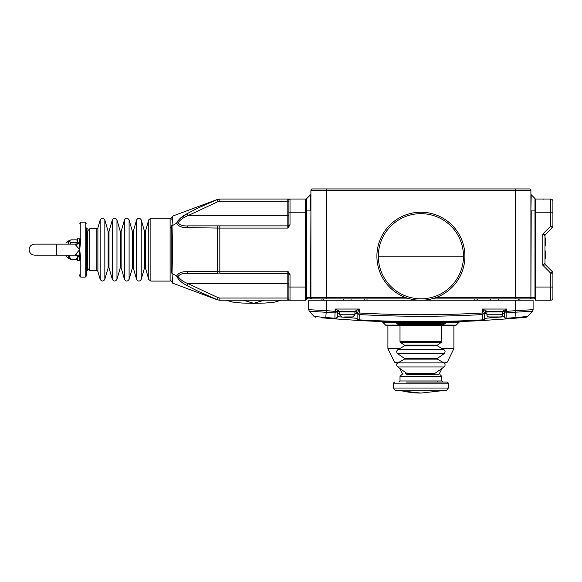 <?xml version="1.0" encoding="UTF-8"?>
<svg xmlns="http://www.w3.org/2000/svg" width="582" height="582" viewBox="0 0 582 582"><rect width="100%" height="100%" fill="white"/><g stroke="black" fill="none" stroke-linecap="round" stroke-linejoin="round"><path stroke-width="0.87" d="M490.75 300.239L490.75 298.922M498.454 298.922L498.454 300.239M487.563 311.239A0.662 0.662 0 0 0 486.901 311.901L486.901 314.76A2.197 2.197 0 0 0 489.106 316.957L500.105 316.957A2.197 2.197 0 0 0 502.302 314.76L502.302 311.901A0.662 0.662 0 0 0 501.64 311.239M86.296 271.314L87.62 270.208L87.62 231.112M346.29 316.957L352.707 316.957L354.911 314.76L339.51 314.76L341.707 316.957M344.609 316.957L348.131 316.957M399.427 390.18L395.12 390.18L393.403 388.034L448.402 388.034L446.692 390.18L399.427 390.18A116.225 96.816 -90 0 0 420.902 393.076L395.12 390.18M393.403 388.034L393.403 383.174L448.402 383.174L447.303 382.076L406.294 382.076M438.944 374.815L410.194 374.815M77.501 240.577L76.395 239.849L70.895 239.849L69.796 240.548L69.796 241.668L70.895 242.403L76.395 242.403L77.362 243.625M77.501 241.668L76.395 242.403M69.847 244.142L70.895 242.403M69.796 255.818L69.796 257.353L70.895 259.434L76.395 259.434L77.501 258.699M77.501 257.353L76.395 259.434M68.48 255.142L68.48 258.444L69.796 258.444L69.796 257.36L69.796 258.735L70.895 259.434M66.719 255.142L66.719 256.684L68.48 258.444M69.796 241.668L69.796 241.123M77.501 243.552L77.501 238.86L79.698 238.86L79.698 240.09C79.698 218.039 79.698 218.039 79.698 240.09A1.099 0.4 0 0 1 80.796 239.697L79.698 249.634L80.796 259.587A1.099 0.4 180 0 1 79.698 259.194L79.698 260.423L77.501 260.423L77.501 255.731M288.912 201.241L288.912 200.143L288.912 201.241L287.814 201.241L287.814 199.044L219.829 199.044L219.829 201.241L287.814 201.241L287.814 215.544L188.19 215.544L187.142 213.674C196.701 208.502 206.748 203.795 217.29 199.553L198.215 207.963M290.011 199.044L287.814 199.044L288.912 200.143L288.912 212.241L305.412 212.241L305.412 199.044L290.011 199.044A1.099 1.099 0 0 0 288.912 200.143A1.099 1.099 0 0 1 290.011 199.044L290.011 224.972L287.814 228.086L287.814 225.881L188.19 225.881C183.432 226.216 180.042 225.205 178.019 222.855L176.586 223.212C178.434 219.45 181.948 216.271 187.142 213.674M306.51 212.241L305.412 212.241L305.412 287.042L290.011 287.042L290.011 300.239L287.814 300.239L305.412 300.239A1.099 1.099 0 0 0 306.51 299.141L306.51 297.38L306.94 298.45M219.829 300.239L287.814 300.239L288.912 299.141L287.814 300.239L287.814 298.042L219.829 298.042L219.829 300.239L217.29 299.73C206.748 295.489 196.694 290.782 187.142 285.609C181.948 283.012 178.427 279.833 176.586 276.072L172.025 273.445L172.65 283.172L172.025 273.445L171.217 272.238C171.217 284.016 171.217 284.016 171.217 272.238L171.217 227.045L172.025 225.838L176.586 223.212L178.107 220.483M187.077 213.71L179.161 219.327M172.025 225.838L172.65 216.111L172.025 225.838L172.65 249.634L172.025 273.445M178.274 278.996L179.154 279.949M198.2 291.306L217.29 299.73L218.141 297.7L188.19 283.74C183.432 281.855 180.042 279.418 178.019 276.428L176.586 276.072C178.434 272.951 181.948 271.496 187.142 271.699L217.29 271.212L217.29 228.071L187.142 227.584C181.948 227.788 178.427 226.333 176.586 223.212M288.89 211.142L288.912 224.783A1.099 1.099 0 0 1 287.814 225.881A1.099 1.099 0 0 0 288.912 224.783M178.019 222.855C180.042 219.865 183.432 217.428 188.19 215.544L218.141 201.583L217.29 199.553L219.829 199.044M305.412 199.044A1.099 1.099 0 0 1 306.51 200.143A1.099 1.099 0 0 0 305.412 199.044M288.854 286.686L288.839 284.838M171.217 239.413L171.217 227.045C171.217 215.267 171.217 215.267 171.217 227.045L171.217 272.238M187.142 285.609L188.19 283.74L287.814 283.74L287.814 298.042L288.912 298.042M290.011 224.972L288.912 224.972L288.912 212.241M288.912 299.141A1.099 1.099 0 0 0 290.011 300.239A1.099 1.099 0 0 1 288.912 299.141L288.912 274.311L290.011 274.311L287.814 271.197L288.912 274.311M178.019 276.428C180.042 274.071 183.432 273.067 188.19 273.402A2.197 1.077 -90 0 1 187.142 271.699M187.142 227.584A2.197 1.077 -90 0 1 188.19 225.881M218.141 273.402L188.19 273.402L218.141 273.402A2.197 0.844 -90 0 1 217.29 271.212L219.829 271.197L219.829 228.086L217.29 228.071A2.197 0.844 -90 0 1 218.141 225.881M170.111 228.217A3.521 3.521 0 0 0 171.217 225.663M287.814 273.402L287.814 271.197L219.829 271.197L219.829 273.402L287.814 273.402A1.099 1.099 0 0 1 288.912 274.5A1.099 1.099 0 0 0 287.814 273.402L287.814 283.74L288.861 283.74L288.912 289.56M288.912 224.972L287.814 228.086L219.829 228.086L219.829 225.881M288.861 274.173L288.912 283.761M442.174 348.64L453.902 348.64L453.902 325.76M387.903 325.76L387.903 348.64L399.638 348.64M444.495 363.379L447.318 362.142L453.902 348.64M399.208 362.142L394.494 362.142L397.317 363.379M463.483 256.24A42.581 42.581 0 0 0 420.902 213.659A42.581 42.581 0 0 0 378.329 256.24A42.581 42.581 0 0 0 420.902 298.821A42.581 42.581 0 0 0 463.483 256.24L378.329 256.24M420.902 212.241A43.999 43.999 0 0 0 376.903 256.24A43.999 43.999 0 0 0 420.902 300.239A43.999 43.999 0 0 0 464.902 256.24A43.999 43.999 0 0 0 420.902 212.241M552.9 287.042L552.9 273.133L550.703 273.133L552.253 271.576L545.625 264.948L542.78 265.21L550.703 273.133L550.703 287.042L552.9 287.042L552.9 298.042A2.197 2.197 0 0 1 550.703 300.239L535.302 300.239L535.302 297.38L534.851 298.471L533.759 298.922L534.851 298.471L533.759 298.922L534.982 297.38L534.982 210.924L531.221 210.924L530.9 297.38L530.9 190.467A1.542 1.542 0 0 0 529.358 188.924A1.542 1.542 0 0 1 530.9 190.467L515.499 190.467L515.499 297.38L530.9 297.38A1.542 1.542 0 0 1 529.358 298.922L533.759 298.922M431.604 298.922L530.137 298.922A1.542 1.091 -90 0 0 531.221 297.38L535.302 297.38L535.302 199.044L550.703 199.044A2.197 2.197 0 0 1 552.9 201.241L552.9 212.241L550.703 212.241L550.703 226.151L542.78 234.073L545.625 234.335L552.253 227.708L550.703 226.151L552.9 226.151L552.9 212.241M542.78 265.21L544.978 263.391L544.978 235.892L542.78 234.073L542.78 265.21M544.337 235.361L544.978 235.892A2.197 2.197 0 0 1 545.625 234.335M552.9 203.307L552.9 201.241A2.197 2.197 0 0 0 550.703 199.044A2.197 2.197 0 0 1 552.9 201.241A2.197 2.197 0 0 0 550.703 199.044L550.703 212.241L535.302 212.241M552.253 271.576A2.197 2.197 0 0 1 552.9 273.133M545.625 264.948A2.197 2.197 0 0 1 544.978 263.391L544.978 263.391M552.9 226.151A2.197 2.197 0 0 1 552.253 227.708A2.197 2.197 0 0 0 552.9 226.151M544.978 245.211L545.64 245.211L545.64 237.994L544.978 237.994M544.978 251.926L545.64 251.926L545.64 251.024L544.978 251.024M544.978 258.153L545.64 258.153L544.978 258.241M545.64 253.105L545.64 251.97M545.64 251.111L544.978 251.111M545.64 258.153L545.64 257.339L544.978 257.339M545.64 257.339L545.64 255.171L544.978 255.171M545.64 255.171L545.64 254.363L544.978 254.363M545.64 254.363L545.64 251.926M545.64 245.124L544.978 245.124M545.64 243.225L544.978 243.225M545.64 241.334L544.978 241.334M545.64 240.984L544.978 240.984M545.64 238.082L544.978 238.082M79.698 274.886L79.698 276.043L80.796 277.141L80.796 259.587L80.542 257.506L79.494 257.499L79.698 259.194C79.698 281.244 79.698 281.244 79.698 259.194L79.698 259.194M79.698 240.09L79.494 241.785A4.401 4.03 0 0 1 75.296 244.6L75.296 244.142C77.966 243.88 79.436 242.41 79.698 239.74M75.296 244.142L56.599 244.142L56.599 255.142L75.296 255.142L75.296 254.683A4.401 4.03 180 0 1 79.494 257.499L79.698 249.634L75.296 244.6M75.296 254.683L79.698 249.634L79.494 241.785L80.542 241.777M86.296 249.642L86.296 276.043L86.296 249.642M524.207 317.394L516.074 318.128L526.288 317.197L527.707 316.484L516.016 317.488L515.557 312.192L506.82 312.912L505.918 312.214L506.704 311.363L506.704 309.042L482.5 309.042L484.61 313.254L483.387 313.829L484.697 313.327A2.197 2.197 90 0 1 486.894 311.239L502.55 311.239L506.704 309.042L504.943 311.828L504.499 316.688L484.704 318.318A2.197 2.197 0 0 1 482.623 320.507L506.871 318.885L482.623 320.507A1103.239 1103.239 0 0 1 359.181 320.507L334.963 318.885M506.82 312.912L506.871 318.885A2.197 2.197 0 0 1 504.499 316.688A2.197 1.55 180 0 0 506.82 318.245A1102.599 1102.599 0 0 0 516.016 317.488L516.038 317.481M505.205 312.032L505.918 312.214M473.297 320.995L475.385 320.893M368.515 320.995L365.14 320.828M437.409 322.115L460.624 321.526L459.147 322.166L445.863 322.581M445.877 322.566L395.935 322.566L397.164 323.796A2.197 2.197 0 0 0 398.714 324.436L443.091 324.436A2.197 2.197 0 0 0 444.648 323.796L447.383 321.919L437.315 322.115M435.663 322.77L437.489 322.741M442.196 322.654L444.262 322.603M408.666 322.173L433.139 322.173A2.197 1.004 89.4 0 0 432.433 322.814M438.217 322.101L439.308 322.086M440.232 322.072L441.876 322.042M443.702 322.006L444.342 321.992M444.386 321.992L445.965 321.955M446.387 321.948L447.194 321.926M394.451 321.919L395.935 322.566L382.665 322.166L385.611 325.112A2.197 2.197 0 0 0 387.168 325.76L400.009 325.76M393.403 321.897L387.838 321.744M386.499 321.701L381.981 321.555M381.559 321.54L396.044 321.955M431.902 322.181L432.419 322.181M524.884 317.328L525.568 317.263M500.251 317.088L501.415 316.979M338.899 316.841L340.106 316.95M338.557 310.766L336.607 312.032L335.108 309.042L339.255 311.239A2.197 2.132 -90 0 0 337.182 312.92L337.305 316.688A2.197 2.197 0 0 1 334.934 318.885L359.181 320.507A2.197 2.197 0 0 1 357.108 318.318L337.305 316.688A2.197 2.197 0 0 1 334.934 318.885A1103.239 1103.239 0 0 1 325.738 318.128L321.635 317.765M321.962 317.794L325.738 318.128L325.796 317.488L314.105 316.484L315.72 317.212M315.524 317.197L314.105 316.484L309.282 311.174L314.105 316.484L315.437 317.183M334.934 318.885L334.985 312.912L309.282 311.174L308.707 309.697L326.306 310.643L326.306 300.239L308.707 300.239L308.707 309.697L309.282 311.174M486.901 311.239A2.197 2.197 0 0 0 484.704 313.436L484.704 318.318A2.197 2.197 0 0 1 482.623 320.507L482.587 314.549A1097.288 1097.288 0 0 1 359.218 314.549L359.181 320.507A2.197 2.197 0 0 1 357.108 318.318L357.108 313.436A2.197 2.197 0 0 0 354.911 311.239L339.255 311.239M441.803 325.76L454.644 325.76A2.197 2.197 0 0 0 456.201 325.112L459.147 322.166M526.288 317.197L527.707 316.484L532.53 311.174L515.557 312.192L515.499 310.643L506.704 311.363M337.305 316.688A2.197 1.55 180 0 1 334.985 318.245A1102.599 1102.599 0 0 1 325.796 317.488L326.306 310.643L335.108 311.363L335.894 312.214L336.607 312.032M502.55 311.239A2.197 2.132 -90 0 1 504.63 312.92L504.943 311.828L503.248 310.766M504.063 312.119A2.197 2.197 0 0 1 504.499 313.436A2.197 2.197 0 0 0 502.302 311.239M358.57 313.974L359.305 312.992L359.305 309.042L357.203 313.254L359.218 314.549M334.985 312.912L335.894 312.214M339.51 313.436L337.305 313.436A2.197 2.197 0 0 1 339.51 311.239M357.203 313.254L354.911 313.436M482.587 314.549L483.387 313.829L482.5 312.992C441.44 315.306 400.372 315.306 359.305 312.992M533.097 309.697L533.097 300.239L515.499 300.239L515.499 310.643L533.097 309.697L532.53 311.174L533.097 309.697M357.144 313.094L354.918 311.239A2.197 2.197 -90 0 1 357.115 313.327M448.402 322.515L448.402 321.897M354.991 311.195L359.305 309.042L335.108 309.042L335.108 311.363M321.911 298.922L312.447 298.922L326.306 298.922L319.678 298.922L321.911 298.922L321.911 300.239M364.805 298.922L364.805 300.239M477 300.239L477 298.922M519.901 300.239L519.901 298.922M516.016 317.488L516.074 318.128L506.871 318.885A2.197 2.197 0 0 1 504.499 316.688M482.5 312.992L482.5 309.042L486.894 311.239M484.668 313.094L486.814 311.195M326.306 300.239L515.499 300.239M312.447 188.924A1.542 1.542 0 0 0 310.912 190.467A1.542 1.542 0 0 1 312.447 188.924L529.358 188.924M326.306 188.924L326.306 190.467L310.912 190.467L310.912 297.38A1.542 1.542 0 0 0 312.447 298.922L308.053 298.922L306.961 298.471L306.83 297.38L308.053 298.922L306.961 298.471L307.863 298.908M530.9 193.966A1.099 1.099 0 0 0 531.221 194.744L530.9 210.924M405.298 297.38L326.306 297.38L326.306 298.922L410.208 298.922M310.912 193.966A1.099 1.099 0 0 1 310.584 194.744L306.83 198.498L306.83 210.924L310.584 210.924L310.584 194.744A1.099 1.099 0 0 0 310.912 193.966M326.306 298.922L314.869 298.922M534.982 198.498A1.099 1.099 0 0 1 535.302 199.277A1.099 1.099 0 0 0 534.982 198.498L534.982 210.924L535.302 199.277A1.099 1.099 0 0 0 534.982 198.498L531.221 194.744M530.9 297.38A1.542 1.542 0 0 1 529.358 298.922A1.542 1.542 0 0 0 530.9 297.38A1.542 1.542 0 0 1 529.358 298.922M306.83 198.498A1.099 1.099 0 0 0 306.51 199.277A1.099 1.099 0 0 1 306.83 198.498A1.099 1.099 0 0 0 306.51 199.277L306.51 297.38M486.901 311.901L502.302 311.901M486.901 314.76L502.302 314.76M86.514 271.314L86.514 227.969L87.62 229.075M340.172 311.239L339.51 311.901L354.911 311.901L354.249 311.239M398.903 382.076L400.009 380.977L441.803 380.977L442.902 382.076M441.803 380.977L441.803 376.358L400.009 376.358L401.544 374.815M69.796 240.839L68.48 240.839L68.48 244.142M226.303 300.239L232.669 302.102L242.025 303.04L253.708 303.317L243.407 300.239M281.121 300.239L274.755 302.102L265.399 303.04L253.708 303.317L264.017 300.239M406.44 374.815A22.218 17.984 -90 0 1 405.036 372.08M305.412 300.239L305.412 287.042L306.51 287.042M219.829 201.241L218.141 201.583M288.912 287.042L290.011 287.042L290.011 274.311M219.829 298.042L218.141 297.7M288.912 215.522L287.814 215.544L287.814 225.881M442.604 362.142L447.318 362.142M550.703 300.239L550.703 287.042L535.302 287.042M545.64 240.024L544.978 240.024M80.796 239.697L80.796 222.142L79.698 223.241M80.796 277.141L85.198 277.141L85.198 222.142L86.296 223.241M400.009 325.542L400.009 341.467L441.803 341.467L441.803 325.542L400.009 325.542L401.107 324.436M400.009 341.467L400.474 342.369L441.338 342.369L441.803 341.467M400.474 342.369L404.439 345.141L437.373 345.141L441.338 342.369M437.373 345.141L437.402 345.883L404.403 345.883L397.913 349.629L443.891 349.629C445.419 350.924 445.477 352.285 444.073 353.711L397.739 353.711C396.327 352.285 396.393 350.924 397.913 349.629M397.739 353.711L404.439 358.403L437.373 358.403L444.073 353.711M437.373 358.403L437.402 359.138L404.403 359.138L397.913 362.884L443.891 362.884C445.419 364.187 445.477 365.54 444.073 366.966L397.739 366.966C396.327 365.54 396.393 364.187 397.913 362.884M434.79 373.462L434.325 374.364L407.487 374.364L407.014 373.462L434.79 373.462L444.073 366.966M170.111 218.185L150.876 218.185L150.876 281.099L170.111 281.099L170.111 218.185L171.217 219.283M150.876 218.185L148.759 219.778L148.759 279.505L150.876 281.099M148.759 219.778L145.398 231.505L145.398 267.778L148.759 279.505M145.398 267.778L144.547 267.778L144.547 231.505L141.23 219.938L141.23 279.345C139.68 281.623 138.13 281.623 136.581 279.345L136.581 219.938C138.13 217.661 139.68 217.661 141.23 219.938M136.581 219.938L133.263 231.505L133.263 267.778L136.581 279.345M133.263 267.778L132.42 267.778L132.42 231.505L129.102 219.938L129.102 279.345C127.553 281.623 125.996 281.623 124.446 279.345L124.446 219.938C125.996 217.661 127.553 217.661 129.102 219.938M124.446 219.938L121.129 231.505L121.129 267.778L124.446 279.345M121.129 267.778L120.285 267.778L120.285 231.505L116.967 219.938L116.967 279.345C115.418 281.623 113.868 281.623 112.319 279.345L112.319 219.938C113.868 217.661 115.418 217.661 116.967 219.938M112.319 219.938L109.001 231.505L109.001 267.778L112.319 279.345M109.001 267.778L108.15 267.778L108.15 231.505L104.833 219.938L104.833 279.345C103.283 281.623 101.734 281.623 100.184 279.345L100.184 219.938C101.734 217.661 103.283 217.661 104.833 219.938M97.885 271.336L96.83 270.543L96.83 228.741L97.885 227.948L97.885 271.336L100.184 279.345M96.83 228.741L89.817 228.741L89.817 270.543L96.83 270.543M438.231 322.726A2.197 0.982 89.1 0 1 438.908 322.093M484.704 318.318A2.197 1.557 180 0 1 482.587 319.867A1102.599 1102.599 0 0 1 359.218 319.867A2.197 1.557 180 0 1 357.108 318.318M397.164 323.796L444.648 323.796M385.611 325.112L400.089 325.112M441.716 325.112L456.201 325.112M323.359 300.239L323.359 298.922M364.085 298.922L364.085 300.239M367.009 300.239L367.009 298.922M474.803 298.922L474.803 300.239M477.727 300.239L477.727 298.922M518.453 298.922L518.453 300.239M484.704 313.436L486.901 313.436M502.302 313.436L504.499 313.436M515.499 188.924L515.499 190.467L326.306 190.467L326.306 297.38L310.584 297.38L310.912 210.924M515.499 298.922L515.499 297.38L436.507 297.38M306.51 210.924L306.83 297.38L310.584 297.38A1.542 1.091 90 0 0 311.676 298.922M343.358 298.922L343.358 300.239M351.055 298.922L351.055 300.239M354.911 311.901L354.911 314.76M339.51 311.901L339.51 314.76M420.902 393.076L446.692 390.18M448.402 383.174L448.402 388.034M393.403 383.174L394.509 382.076M400.009 380.977L400.009 376.358M441.803 376.358L440.261 374.815M437.402 382.076L437.402 380.977M68.48 240.839L66.719 242.599M399.732 368.362L403.035 374.815M442.073 368.362L438.777 374.815M219.698 199.044L217.399 199.459L172.65 216.111L171.217 218.17M219.698 300.239L217.399 299.825L172.65 283.172L171.217 281.113M394.494 362.142L387.903 348.64M543.624 300.072L542.78 300.239L543.624 300.072M542.78 199.044L543.624 199.211L542.78 199.044M75.296 255.142C77.966 255.403 79.436 256.873 79.698 259.543M80.796 222.142L85.198 222.142M85.198 277.141L86.296 276.043M56.599 244.142L34.6 244.142C31.246 244.484 29.413 246.317 29.1 249.642C29.413 252.966 31.246 254.8 34.6 255.142L56.599 255.142M441.803 325.542L440.705 324.436M404.439 345.141L404.403 345.883M437.402 345.883L443.891 349.629M404.439 358.403L404.403 359.138M437.402 359.138L443.891 362.884M407.014 373.462L397.739 366.966M407.487 374.815L407.487 374.364M434.325 374.815L434.325 374.364M170.111 281.099L171.217 280M145.398 231.505L144.547 231.505M144.547 267.778L141.23 279.345M133.263 231.505L132.42 231.505M132.42 267.778L129.102 279.345M121.129 231.505L120.285 231.505M120.285 267.778L116.967 279.345M109.001 231.505L108.15 231.505M108.15 267.778L104.833 279.345M97.885 227.948L100.184 219.938M89.817 270.543L87.62 268.338M89.817 228.741L87.62 230.945M382.665 322.166L381.21 321.526M526.237 317.197L527.707 316.484L532.53 311.174L527.707 316.484L526.346 317.19"/></g></svg>
